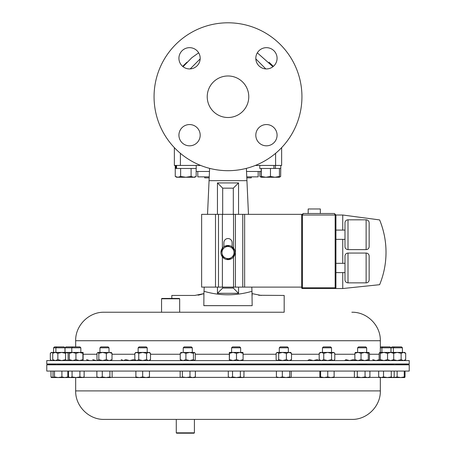 <?xml version="1.0" encoding="UTF-8"?>
<svg xmlns="http://www.w3.org/2000/svg" width="456" height="456" viewBox="0 0 456 456"><rect width="100%" height="100%" fill="white"/><g stroke="black" fill="none" stroke-linecap="round" stroke-linejoin="round"><path stroke-width="0.68" d="M204.704 176.86L204.704 177.863L209.19 177.863M246.93 180.542L246.81 177.863L251.296 177.863L251.296 176.86M56.795 346.908L55.894 347.808L64.957 347.808L64.057 346.908L54.486 346.908L53.586 347.808L53.586 352.42M53.637 360.565L52.725 359.659L55.296 360.565L57.861 359.659L57.861 353.326L55.296 352.42L63.39 352.42M99.955 347.808L109.018 347.808L108.118 346.908L100.856 346.908L99.955 347.808L99.955 352.42M100.143 364.27L108.836 364.429L109.018 364.817M57.456 364.27L64.957 364.509L64.957 364.817M72.498 364.27L80.125 364.429L80.843 364.492L80.843 364.817M183.232 364.772L147.202 364.772M138.139 364.772L109.018 364.772M99.955 364.772L80.843 364.772M138.139 364.817L138.139 364.27L140.408 364.196L147.202 364.429L147.202 364.817M46.768 363.985L409.231 363.985L409.231 360.565L46.768 360.565L46.768 363.985L55.894 364.304M71.78 364.772L64.957 364.618M258.695 295.271L284.179 295.442L284.179 312.235L171.821 312.235M261.22 295.442L252.082 293.618L251.974 291.293L252.162 305.662L203.838 305.623M252.162 305.662L203.838 305.662L203.917 293.618L194.78 295.442L171.821 295.442L171.821 298.441M284.179 312.235L104.162 312.235C88.931 311.847 75.28 325.504 75.667 340.729L75.667 346.908M161.549 298.8L161.909 298.441L179.311 298.441L179.67 298.8L161.549 298.8L161.549 312.235M80.376 364.817L46.768 364.817L46.768 371.076L409.231 371.076L409.231 364.817L80.376 364.817M381.906 364.772L366.675 364.772M357.618 364.772L331.523 364.772M322.46 364.772L288.346 364.772M279.289 364.772L240.648 364.772M231.591 364.772L192.295 364.772M194.404 432.835L194.039 433.2L176.643 433.2L176.278 432.835L194.404 432.835L194.404 419.4L351.838 419.4L113.031 419.4M351.838 419.4C367.069 419.794 380.726 406.136 380.332 390.912L75.667 390.912C75.28 406.136 88.931 419.794 104.162 419.4L181.972 419.4M138.139 347.808L147.202 347.808L146.302 346.908L139.04 346.908L138.139 347.808L138.139 352.42M147.202 347.808L147.202 352.42M72.681 346.908L71.78 347.808L80.843 347.808L79.942 346.908L65.938 346.908L65.037 347.808L65.037 352.42M71.78 352.42L71.78 347.808L65.037 347.808M53.096 352.898L51.938 352.42L55.894 352.42L55.894 347.808L53.586 347.808M344.987 239.354L335.924 239.354M344.987 230.086L335.924 230.086M366.128 249.614L366.128 219.826A3.021 3.021 0 0 1 369.149 222.847L369.149 246.593A3.021 3.021 0 0 1 366.128 249.614L348.002 249.614A3.021 3.021 0 0 1 344.987 246.593L344.987 222.847A3.021 3.021 0 0 1 348.002 219.826L348.002 249.614M366.128 219.826L348.002 219.826M335.924 263.329L344.987 263.329L344.987 272.597L335.924 272.597M366.128 282.857L366.128 253.063A3.021 3.021 0 0 1 369.149 256.084L369.149 279.836A3.021 3.021 0 0 1 366.128 282.857L348.002 282.857A3.021 3.021 0 0 1 344.987 279.836L344.987 256.084A3.021 3.021 0 0 1 348.002 253.063L348.002 282.857M366.128 253.063L348.002 253.063M369.149 246.593L369.149 222.847M369.149 279.836L369.149 256.084M308.182 213.505L308.182 208.973L320.34 208.973L320.34 213.505M382.801 346.908L381.906 347.808L390.963 347.808L390.062 346.908L380.332 346.908M394.258 346.908L393.357 347.808L402.414 347.808L401.514 346.908L391.943 346.908L391.043 347.808L391.043 352.42M402.414 364.817L402.414 364.196L396.002 364.429M379.643 360.565L379.153 359.659L379.153 353.326L379.711 352.42L380.27 353.326L383.912 352.42L387.549 353.326L390.632 352.42L393.71 353.326L393.71 359.659L393.157 360.565M390.963 364.817L390.963 364.207L387.081 364.27C380.863 364.504 380.435 364.555 385.787 364.429M357.618 347.808L366.675 347.808L365.775 346.908L358.519 346.908L357.618 347.808L357.618 352.42M362.794 364.429C368.146 364.202 367.718 364.15 361.5 364.27L357.618 364.475L357.618 364.817M322.46 347.808L331.523 347.808L330.623 346.908L323.361 346.908L322.46 347.808L322.46 352.42M328.873 364.429C332.937 364.202 331.683 364.15 325.111 364.27L322.46 364.441L322.46 364.817M279.289 347.808L288.346 347.808L287.445 346.908L280.183 346.908L279.289 347.808L279.289 352.42M286.784 364.429C289.224 364.202 287.246 364.15 280.85 364.27L279.289 364.401L279.289 364.817M231.591 347.808L240.648 347.808L239.753 346.908L232.492 346.908L231.591 347.808L231.591 352.42M229.522 353.326L229.339 360.565L229.339 352.42L229.522 353.326L233.01 352.42L242.911 352.42L243.088 353.326L239.793 352.42L236.493 353.326L236.493 359.659L239.793 360.565L243.088 359.659L242.917 360.559M239.93 364.429L232.309 364.27L231.591 364.355L231.591 364.817M183.232 347.808L192.295 347.808L191.395 346.908L184.133 346.908L183.232 347.808L183.232 352.42M192.113 364.429L183.42 364.27L183.232 364.817M83.1 352.42L79.424 352.42L75.941 353.326L72.641 352.42L79.424 352.42L82.906 353.326L83.112 352.431L83.112 360.559L82.906 359.659L79.424 360.565L75.941 359.659L72.641 360.565L69.346 359.659L69.363 360.565M154.06 96.74A73.94 73.94 0 0 0 228 170.686A73.94 73.94 0 0 0 301.94 96.74A73.94 73.94 0 0 0 228 22.8A73.94 73.94 0 0 0 154.06 96.74M248.771 96.74A20.771 20.771 0 0 0 228 75.975A20.771 20.771 0 0 0 207.229 96.74A20.771 20.771 0 0 0 228 117.511A20.771 20.771 0 0 0 248.771 96.74M255.81 135.187A10.63 10.63 0 0 1 266.446 124.556A10.63 10.63 0 0 1 277.077 135.187A10.63 10.63 0 0 1 266.446 145.817A10.63 10.63 0 0 1 255.81 135.187M255.81 58.3A10.63 10.63 0 0 1 266.446 47.663A10.63 10.63 0 0 1 277.077 58.3A10.63 10.63 0 0 1 266.446 68.93A10.63 10.63 0 0 1 255.81 58.3M178.923 58.3A10.63 10.63 0 0 1 189.553 47.663A10.63 10.63 0 0 1 200.19 58.3A10.63 10.63 0 0 1 189.553 68.93A10.63 10.63 0 0 1 178.923 58.3M178.923 135.187A10.63 10.63 0 0 1 189.553 124.556A10.63 10.63 0 0 1 200.19 135.187A10.63 10.63 0 0 1 189.553 145.817A10.63 10.63 0 0 1 178.923 135.187M200.651 165.442L174.357 165.442L174.357 147.63M281.643 147.63L281.643 165.442L255.349 165.442M272.945 66.713L257.326 52.833M198.673 52.833L191.805 57.712L183.055 66.713M273.19 66.519L270.664 63.977M185.335 63.977L182.81 66.519M261.185 177.048L259.829 176.449L261.225 177.259L274.951 177.259L270.465 176.449L265.888 177.259L261.316 176.449L261.225 177.259L261.14 168.463M279.351 177.259L274.951 177.259L279.437 176.449L279.351 177.259L280.657 176.506L279.391 177.07M261.316 168.463L261.316 176.449M279.437 168.463L279.437 176.449M270.465 168.463L270.465 176.449M259.789 165.442L259.789 168.463L280.788 168.463L280.788 165.442L280.788 168.463M273.959 165.442L273.959 168.463M275.452 165.442L275.452 168.463M280.753 168.463L280.657 176.506M259.829 171.479L259.829 176.449M193.635 177.259L194.775 177.259L196.171 176.449L193.635 177.259L191.092 176.449L185.86 177.259L193.635 177.259M180.633 168.463L180.633 176.449L185.86 177.259L177.943 177.259L175.246 176.449L176.649 177.259L181.311 177.259M180.633 176.449L177.943 177.259M175.246 168.463L175.246 176.449M196.171 168.463L196.171 176.449M191.092 168.463L191.092 176.449M176.569 165.442L176.569 168.463L175.212 168.463L175.212 165.442L175.212 168.463M176.569 168.463L196.211 168.463L196.211 165.442M175.873 165.442L175.873 168.463M258.17 176.86L258.17 171.479L258.17 176.86L246.764 176.86M209.236 176.86L197.796 176.86L197.796 171.479M52.725 353.326L55.296 352.42L53.637 352.42L52.725 353.326L52.725 359.659M57.861 353.326L61.708 352.42L72.641 352.42L69.346 353.326L69.346 359.659M57.861 359.659L61.708 360.565L65.561 359.659L66.844 360.565L67.613 360.223L68.126 359.659L68.126 353.326L66.844 352.42L65.561 353.326L65.561 359.659M61.708 352.42L65.561 353.326M98.815 359.659L102.577 360.565L106.339 359.659L106.339 353.326L102.577 352.42L97.892 352.42L98.815 353.326L98.815 359.659L97.892 360.565L96.968 359.659L96.968 353.326L97.892 352.42M98.815 353.326L102.577 352.42L111.475 352.591M106.339 359.659L109.172 360.565L112.011 359.659L111.087 360.565M106.339 353.326L109.172 352.42L112.011 353.326L112.011 359.659M112.011 353.326L111.087 352.42M355.423 352.42L354.871 353.326L357.949 352.42L361.032 353.326L364.669 352.42L368.311 353.326L368.311 359.659L368.87 360.565L369.428 359.659L369.428 353.326L368.87 352.42L368.311 353.326M393.357 352.42L393.357 347.808L391.043 347.808M381.906 352.42L381.906 347.808L380.332 347.808M231.95 247.688L233.614 248.417L234.002 251.883A6.042 6.042 0 0 1 231.58 257.418L234.39 255.349L234.133 253.034L235.057 253.108A7.079 7.079 0 0 1 224.301 258.586A7.079 7.079 0 0 1 224.301 246.514A7.079 7.079 0 0 1 235.057 251.997L234.025 252.077M301.672 287.109L233.529 287.109L233.529 256.973A7.079 7.079 0 0 1 222.391 256.876L222.391 287.109L201.632 287.109L201.632 214.349L301.672 214.349L301.672 215.015L303.183 213.505L302.425 215.015L301.672 215.015L303.183 213.505L334.413 213.505L335.166 215.015L302.425 215.015L302.425 287.776L335.166 287.776L335.166 215.015L342.752 215.015L379.626 219.923C385.348 234.048 387.224 248.662 385.252 263.773M227.225 245.619L230.422 247.015A6.042 6.042 0 0 1 234.002 251.883L233.614 248.417L230.422 247.015L227.225 245.619L224.42 247.688L227.225 245.619M234.002 251.883L234.39 255.349L232.925 256.426M230.24 258.404L228.775 259.487L227.105 258.751M225.577 258.085L228.775 259.487L231.58 257.418A6.042 6.042 0 0 1 225.577 258.085L222.385 256.688L225.577 258.085A6.042 6.042 0 0 1 221.998 253.222L222.385 256.688M221.81 251.564L221.736 249.666M224.42 247.688L221.61 249.757L221.998 253.222A6.042 6.042 0 0 1 230.422 247.015M232.11 246.787L232.11 242.643A4.11 4.11 0 0 0 228 238.539A4.11 4.11 0 0 0 223.89 242.643L223.89 246.787M233.529 287.109L222.391 287.109M222.391 248.229L222.391 214.349M301.672 215.015L301.672 287.776A0.752 0.752 0 0 0 302.425 288.534L342.752 288.534L379.626 284.692A85.175 85.175 0 0 0 379.626 219.923M342.752 288.534L342.752 272.597M342.752 263.329L342.752 239.354M342.752 230.086L342.752 215.015M335.924 215.015L334.413 213.505L335.924 215.015L335.924 287.776A0.752 0.752 0 0 1 335.166 288.534L335.166 287.776L335.924 287.776M344.525 360.394L344.913 360.565L345.836 359.659L349.598 360.565L353.36 359.659L355.235 360.457M372.717 359.659L376.018 360.565L379.312 359.659M404.677 360.565L405.692 359.659L403.417 360.565L401.143 359.659L397.239 360.565L393.34 359.659M393.34 353.326L397.239 352.42L401.143 353.326L403.417 352.42L405.692 353.326L405.692 359.659M379.711 352.42L404.677 352.42L405.692 353.326M401.143 353.326L401.143 359.659M379.711 360.565L380.27 359.659L383.912 360.565L387.549 359.659L390.632 360.565L393.71 359.659M393.157 352.42L393.71 353.326M380.27 353.326L380.27 359.659M387.549 353.326L387.549 359.659M355.423 360.565L354.871 359.659L357.949 360.565L361.032 359.659L364.669 360.565L368.311 359.659M355.287 352.482L368.87 352.42M354.871 353.326L354.871 359.659M361.032 353.326L361.032 359.659M334.795 353.326L333.171 352.42L333.781 352.42L334.795 353.326L334.795 359.659L333.171 360.565L331.54 359.659L327.636 360.565L323.737 359.659L321.463 360.565L319.189 359.659L320.203 360.565M334.795 359.659L333.781 360.565M331.54 353.326L333.171 352.42L320.203 352.42L319.189 353.326L321.463 352.42L323.737 353.326L327.636 352.42L331.54 353.326L331.54 359.659M319.189 353.326L319.189 359.659M323.737 353.326L323.737 359.659M291.515 353.326L288.95 352.42L290.609 352.42L291.515 353.326L291.515 359.659L288.95 360.565L286.379 359.659L282.532 360.565L278.684 359.659L277.402 360.565L276.632 360.223L276.119 359.659L276.119 353.326L277.402 352.42L278.684 353.326L282.532 352.42L286.379 353.326L286.379 359.659M291.515 359.659L290.609 360.565M276.632 352.762L277.026 352.42L288.95 352.42L286.379 353.326M278.684 353.326L278.684 359.659M229.522 359.659L233.01 360.565L236.493 359.659M229.328 352.42L233.01 352.42L236.493 353.326M243.088 353.326L243.088 359.659M193.441 353.326L189.679 352.42L194.364 352.42L193.441 353.326L193.441 359.659L189.679 360.565L185.917 359.659L183.078 360.565L180.245 359.659L181.169 360.565M193.441 359.659L194.558 360.565M194.364 360.565L195.288 359.659L195.288 353.326L194.364 352.42M181.169 352.42L180.245 353.326L183.078 352.42L185.917 353.326L185.917 359.659M180.781 352.591L189.679 352.42L185.917 353.326M180.245 353.326L180.245 359.659M53.096 360.092L51.938 360.565L50.308 359.659L50.308 353.326L51.938 352.42L51.323 352.42L50.308 353.326M51.323 360.565L50.308 359.659M67.22 360.565L69.409 360.166M67.22 352.425L69.409 352.819M86.572 359.659L89.655 360.565M92.739 359.659L96.376 360.565M121.205 359.659L123.479 360.565L125.753 359.659L129.652 360.565L133.557 359.659L135.187 360.565L135.745 360.451M307.447 360.565L309.407 359.659L313.329 360.565L317.251 359.659L319.211 360.565L320.015 360.405M146.593 359.659L142.671 360.565L138.749 359.659L138.749 353.326L142.671 352.42L148.553 352.42L150.508 353.326L150.508 359.659L148.553 360.565L146.593 359.659L146.593 353.326L142.671 352.42L136.789 352.42L138.749 353.326M134.828 353.326L136.789 352.42L135.882 352.42L134.828 353.326L134.828 359.659L136.789 360.565L138.749 359.659M146.593 353.326L148.553 352.42L149.46 352.42L150.508 353.326M136.789 360.565L135.785 360.314M136.789 352.42L135.785 352.67M193.754 419.4L194.404 419.4M135.882 377.551L146.068 377.551L142.671 376.941L139.274 377.551L135.882 376.941L135.882 377.551M149.46 377.551L146.068 377.551L149.46 376.941L149.46 377.551M135.882 371.076L135.882 376.941M149.46 371.076L149.46 376.941M142.671 371.076L142.671 376.941M79.903 371.076L79.903 376.941L83.1 377.551L84.143 376.941L82.023 377.551L75.987 377.551L72.071 376.941L70.275 377.551L67.34 377.477M69.432 377.5L67.648 377.203M64.906 377.551L67.214 377.551M51.294 377.534L58.203 377.551L54.498 376.941L53.637 377.551M53.597 377.528L50.981 376.941L51.357 377.551M50.981 371.076L50.981 376.941M64.872 377.551L58.203 377.551L61.908 376.941L64.872 377.551L67.836 376.941L67.095 377.551M53.757 377.551L53.016 376.941L53.016 371.076M67.836 371.076L67.836 376.941M61.908 371.076L61.908 376.941M54.498 371.076L54.498 376.941M69.523 377.551L68.48 376.941L70.275 377.551L75.987 377.551L79.903 376.941M68.48 371.076L68.48 376.941M84.143 371.076L84.143 376.941M72.071 371.076L72.071 376.941M97.698 377.551L106.088 377.551L102.281 376.941L99.573 377.551L96.871 376.941L97.698 377.551M111.002 377.551L106.088 377.551L109.902 376.941L111.002 377.551M112.108 371.076L112.108 376.941L111.566 377.386M96.871 371.076L96.871 376.941M109.902 371.076L109.902 376.941M102.281 371.076L102.281 376.941M196.171 171.479L209.481 171.479L209.07 180.542M203.838 295.442L204.026 291.293C219.912 295.944 235.894 295.944 251.974 291.293L252.162 295.442M198.046 295.169L199.255 294.947M199.3 294.935L203.917 293.618M217.455 214.349L217.455 182.924L238.545 182.924L233.318 188.157L222.682 188.157L222.682 214.349M217.455 182.924L222.682 188.157M238.545 287.109L238.545 293.305L217.455 293.305L222.682 288.072L233.318 288.072L233.318 287.109M238.545 293.305L233.318 288.072M246.491 170.846L246.519 171.479L261.14 171.479M246.377 168.367L246.935 180.661L209.065 180.661L209.623 168.367M238.545 182.924L238.545 214.349M217.455 293.305L217.455 287.109M209.065 180.661L207.531 214.349M204.214 287.109L204.026 291.293M246.935 180.661L248.469 214.349M251.786 287.109L251.974 291.293M233.318 214.349L233.318 188.157M222.682 287.109L222.682 288.072M400.704 377.551L404.677 377.551L404.272 376.941L400.704 377.551L397.142 376.941L393.95 377.551L400.704 377.551M405.019 371.076L405.019 376.941L404.677 377.551M393.95 377.551L393.272 377.522M404.272 371.076L404.272 376.941M397.142 371.076L397.142 376.941M387.4 377.551L393.226 377.551L394.195 376.941L392.736 377.551L391.282 376.941L387.4 377.551L383.519 376.941L381.096 377.551L387.4 377.551M379.643 377.551L381.096 377.551L378.674 376.941L379.643 377.551M391.282 371.076L391.282 376.941M383.519 371.076L383.519 376.941M378.674 371.076L378.674 376.941M394.195 371.076L394.195 376.941M361.18 377.551L368.938 377.551L369.907 376.941L367.485 377.551L365.062 376.941L361.18 377.551L357.299 376.941L355.845 377.551L361.18 377.551M355.355 377.551L354.386 376.941L355.355 377.551M365.062 371.076L365.062 376.941M357.299 371.076L357.299 376.941M354.386 371.076L354.386 376.941M369.907 371.076L369.907 376.941M333.752 377.551L334.123 376.941L330.931 377.551L327.739 376.941L324.17 377.551L320.602 376.941L320.203 377.551L333.815 377.534M319.861 371.076L319.861 376.941L320.203 377.551M327.739 371.076L327.739 376.941M320.602 371.076L320.602 376.941M334.123 371.076L334.123 376.941M276.9 377.477L290.483 377.551L289.742 376.941L286.037 377.551L282.332 376.941L279.368 377.551L276.41 376.941L277.151 377.551M290.483 377.551L291.224 376.941L291.224 371.076M282.332 371.076L282.332 376.941M276.41 371.076L276.41 376.941M289.742 371.076L289.742 376.941M230.405 377.551L242.153 377.551L240.358 376.941L236.442 377.551L232.526 376.941L230.405 377.551L228.291 376.941L229.328 377.551L230.405 377.551M242.911 377.551L242.153 377.551L243.954 376.941L242.911 377.551M232.526 371.076L232.526 376.941M228.291 371.076L228.291 376.941M243.954 371.076L243.954 376.941M240.358 371.076L240.358 376.941M180.69 377.386L192.677 377.551L189.975 376.941L186.168 377.551L182.354 376.941L181.249 377.551L180.69 377.386L180.148 376.941L180.148 371.076M194.558 377.551L192.677 377.551L195.385 376.941L194.558 377.551M182.354 371.076L182.354 376.941M195.385 371.076L195.385 376.941M189.975 371.076L189.975 376.941M69.529 352.42L69.346 353.326M82.906 353.326L82.906 359.659M75.941 353.326L75.941 359.659M380.332 352.42L380.332 340.729L75.667 340.729M180.245 354.261L150.508 354.261M134.828 354.261L112.011 354.261M96.968 354.261L83.283 354.261M379.153 354.261L369.428 354.261M354.871 354.261L334.795 354.261M319.189 354.261L291.515 354.261M276.119 354.261L243.088 354.261M229.151 354.261L195.288 354.261M369.229 377.38L379.352 377.38M83.397 377.38L97.407 377.38M111.572 377.38L135.882 377.38M149.46 377.38L180.684 377.38M194.849 377.38L229.037 377.38M243.202 377.38L276.769 377.38M290.865 377.38L320.038 377.38M333.94 377.38L355.064 377.38M180.399 153.324L180.399 165.442M275.601 165.442L275.601 153.324M215.5 287.109L215.5 214.349M218.487 287.109L218.487 214.349M233.529 248.132L233.529 214.349M235.41 287.109L235.41 214.349M242.763 287.109L242.763 214.349M244.644 287.109L244.644 214.349M301.672 287.776L302.425 287.776L302.425 288.534M53.586 364.219L53.586 364.817M55.894 364.196L55.894 364.817M71.78 364.213L71.78 364.817M99.955 364.236L99.955 364.817M386.568 364.772L387.566 364.817M176.278 432.835L176.278 419.4M75.667 390.912L75.667 377.551M402.414 347.808L402.414 352.42M390.963 347.808L390.963 352.42M366.675 347.808L366.675 352.42M366.675 364.224L366.675 364.817M331.523 347.808L331.523 352.42M331.523 364.258L331.523 364.817M288.346 347.808L288.346 352.42M288.346 364.298L288.346 364.817M240.648 347.808L240.648 352.42M240.648 364.344L240.648 364.817M192.295 347.808L192.295 352.42M192.295 364.39L192.295 364.817M255.827 58.875L265.791 68.907M200.173 58.875L190.209 68.907M182.634 66.365L186.96 62.215M269.04 62.215L273.366 66.365M67.214 352.42L67.613 352.762M67.214 360.565L67.613 360.223M80.843 347.808L80.843 352.42M381.906 364.498L381.906 364.817M393.357 364.509L393.357 364.817M277.026 360.565L276.632 360.223M149.46 360.565L150.508 359.659M135.882 360.565L134.828 359.659M380.332 390.912L380.332 377.551M69.432 364.772L68.434 364.817M179.67 298.8L179.67 312.235M380.332 340.729C380.72 325.504 367.069 311.847 351.838 312.235M390.963 364.623L393.357 364.538M402.414 364.219L409.231 363.985M109.018 347.808L109.018 352.42M64.957 347.808L64.957 352.42"/></g></svg>
